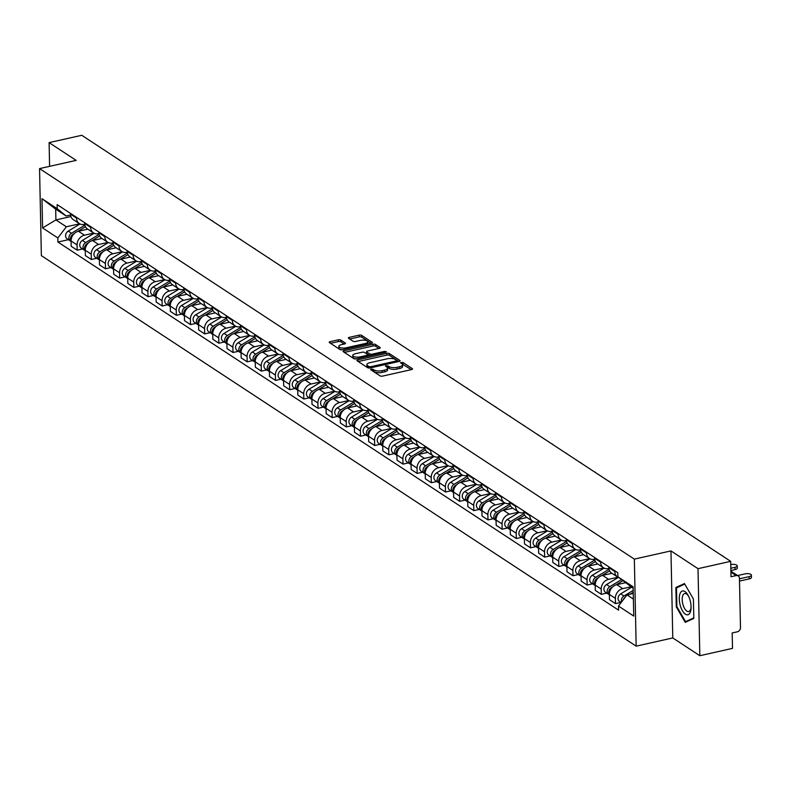 <?xml version="1.0" encoding="UTF-8"?>
<svg xmlns="http://www.w3.org/2000/svg" width="791" height="791" viewBox="0 0 791 791"><rect width="100%" height="100%" fill="white"/><g stroke="black" fill="none" stroke-linecap="round" stroke-linejoin="round"><path stroke-width="1.19" d="M371.127 368.992L370.623 369.654L380.095 375.873A1.839 0.682 -1.2 0 0 382.597 376.101L411.607 369.585A1.839 0.682 -1.2 0 0 412.556 368.962A1.839 0.682 -1.2 0 0 412.329 368.636L402.856 362.426L400.434 362.703L401.818 363.731A5.893 2.195 -1.2 0 1 402.56 364.77A5.893 2.195 -1.2 0 1 399.514 366.767L397.102 367.311A5.893 2.195 -1.2 0 1 389.093 366.589L386.117 365.63L385.454 366.065L386.839 367.093A5.893 2.195 -1.2 0 1 387.57 368.131A5.893 2.195 -1.2 0 1 384.535 370.129L382.112 370.672A5.893 2.195 -1.2 0 1 374.103 369.951L371.127 368.992M340.783 340.051A1.839 0.682 -1.2 0 0 338.281 339.833L330.144 341.653A1.839 0.682 -1.2 0 0 329.194 342.285A1.839 0.682 -1.2 0 0 329.422 342.602L339.942 349.513A1.839 0.682 -1.2 0 0 342.444 349.731L371.454 343.225A1.839 0.682 -1.2 0 0 372.403 342.602A1.839 0.682 -1.2 0 0 372.166 342.276L361.655 335.374A1.839 0.682 -1.2 0 0 359.144 335.147L349.315 337.352A1.839 0.682 -1.2 0 0 348.366 337.975A1.839 0.682 -1.2 0 0 348.594 338.301L353.102 341.257A1.839 0.682 -1.2 0 0 355.604 341.475L360.478 340.387A4.924 1.839 -1.2 0 1 367.785 341.85A4.924 1.839 -1.2 0 1 365.244 343.512L346.151 347.803A4.924 1.839 -1.2 0 1 338.835 346.339A4.924 1.839 -1.2 0 1 341.386 344.668L344.56 343.956A1.839 0.682 -1.2 0 0 345.519 343.334A1.839 0.682 -1.2 0 0 345.281 343.007L340.783 340.051L340.822 341.791A1.839 0.682 -1.2 0 0 338.321 341.574L330.519 343.324M670.956 550.912L672.775 637.942L699.837 655.709L698.008 568.67L670.956 550.912L634.342 559.118L39.55 168.602L76.163 160.385L49.101 142.627L81.77 135.291L730.686 561.343L731.003 576.748L736.095 575.601L730.914 572.2M698.008 568.67L730.686 561.343M357.858 359.856A1.839 0.682 -1.2 0 0 356.909 360.478A1.839 0.682 -1.2 0 0 357.146 360.805L367.657 367.706A1.839 0.682 -1.2 0 0 370.158 367.934L399.168 361.428A1.839 0.682 -1.2 0 0 400.117 360.805A1.839 0.682 -1.2 0 0 399.89 360.478L389.37 353.567A1.839 0.682 -1.2 0 0 386.868 353.35L357.858 359.856L357.888 361.299M353.804 358.61L343.284 351.708A1.839 0.682 -1.2 0 1 343.057 351.382A1.839 0.682 -1.2 0 1 344.006 350.759L373.006 344.243A1.839 0.682 -1.2 0 1 375.507 344.471L380.016 347.427A1.839 0.682 -1.2 0 1 380.244 347.753A1.839 0.682 -1.2 0 1 379.294 348.376L367.528 351.016A1.839 0.682 -1.2 0 0 366.579 351.639A1.839 0.682 -1.2 0 0 366.806 351.955L369.793 353.923A1.839 0.682 -1.2 0 0 372.294 354.141L384.545 351.392L386.463 351.777L385.79 352.213L356.306 358.837A1.839 0.682 -1.2 0 1 353.804 358.61M699.837 655.709L732.506 648.373L732.179 632.968L737.271 631.831A3.757 3.065 123.3 0 0 740.485 627.609L739.447 578.35A3.757 3.065 123.3 0 0 738.23 575.947A3.757 3.065 123.3 0 0 736.095 575.601M672.775 637.942L636.162 646.158L41.369 255.641L39.55 168.602M49.101 142.627L49.596 166.347M618.938 577.677A8.632 7.04 -56.7 0 1 617.633 577.044A8.632 7.04 -56.7 0 1 614.815 571.517L614.795 570.756M625.197 582.799L616.772 584.687A8.632 7.04 123.3 0 0 609.386 594.397L615.378 598.332A8.632 7.04 -56.7 0 1 622.764 588.623L630.902 586.793M615.378 598.332L615.487 603.632L620.915 602.416M608.803 566.821L608.823 567.582A8.632 7.04 123.3 0 0 611.641 573.109L617.633 577.044M609.386 594.397L609.495 599.697L615.487 603.632M608.882 568.413L608.368 568.531A8.632 7.04 -56.7 0 1 603.464 567.74A8.632 7.04 -56.7 0 1 600.646 562.223L600.636 561.452M606.746 593.121L601.318 594.338L601.209 589.028A8.632 7.04 -56.7 0 1 608.595 579.328L617.939 577.232M594.644 557.526L594.654 558.288A8.632 7.04 123.3 0 0 597.472 563.805L603.464 567.74M611.927 573.297L602.604 575.393A8.632 7.04 123.3 0 0 595.218 585.093L595.326 590.402L601.318 594.338M594.713 559.118L594.199 559.227A8.632 7.04 -56.7 0 1 589.295 558.436A8.632 7.04 -56.7 0 1 586.487 552.919L586.467 552.158M592.588 583.817L587.159 585.033L587.041 579.724A8.632 7.04 -56.7 0 1 594.427 570.024L603.77 567.928M580.475 548.222L580.495 548.984A8.632 7.04 123.3 0 0 583.303 554.501L589.295 558.436M597.759 563.993L588.435 566.089A8.632 7.04 123.3 0 0 581.049 575.789L581.167 581.098L587.159 585.033M580.554 549.814L580.04 549.933A8.632 7.04 -56.7 0 1 575.136 549.142A8.632 7.04 -56.7 0 1 572.318 543.615L572.298 542.853M578.419 574.513L572.991 575.729L572.882 570.42A8.632 7.04 -56.7 0 1 580.268 560.72L589.602 558.624M566.307 538.918L566.326 539.68A8.632 7.04 123.3 0 0 569.134 545.207L575.136 549.142M583.6 554.699L574.266 556.785A8.632 7.04 123.3 0 0 566.89 566.494L566.999 571.794L572.991 575.729M566.386 540.51L565.872 540.629A8.632 7.04 -56.7 0 1 560.967 539.838A8.632 7.04 -56.7 0 1 558.149 534.321L558.139 533.549M564.25 565.219L558.822 566.435L558.713 561.126A8.632 7.04 -56.7 0 1 566.099 551.426L575.433 549.33M552.138 529.614L552.158 530.385A8.632 7.04 123.3 0 0 554.975 535.903L560.967 539.838M569.431 545.394L560.107 547.491A8.632 7.04 123.3 0 0 552.721 557.19L552.83 562.5L558.822 566.435M552.217 531.216L551.703 531.325A8.632 7.04 -56.7 0 1 546.799 530.534A8.632 7.04 -56.7 0 1 543.99 525.016L543.971 524.255M550.081 555.915L544.663 557.131L544.544 551.821A8.632 7.04 -56.7 0 1 551.93 542.122L561.274 540.026M537.979 520.32L537.989 521.081A8.632 7.04 123.3 0 0 540.807 526.598L546.799 530.534M555.262 536.09L545.938 538.187A8.632 7.04 123.3 0 0 538.552 547.886L538.661 553.196L544.663 557.131M538.048 521.912L537.544 522.03A8.632 7.04 -56.7 0 1 532.63 521.239A8.632 7.04 -56.7 0 1 529.822 515.712L529.802 514.951M535.922 546.611L530.494 547.827L530.385 542.517A8.632 7.04 -56.7 0 1 537.761 532.818L547.105 530.721M523.81 511.016L523.83 511.777A8.632 7.04 123.3 0 0 526.638 517.304L532.63 521.239M541.093 526.796L531.77 528.882A8.632 7.04 123.3 0 0 524.384 538.592L524.502 543.892L530.494 547.827M523.889 512.608L523.375 512.726A8.632 7.04 -56.7 0 1 518.471 511.935A8.632 7.04 -56.7 0 1 515.653 506.418L515.633 505.647M521.753 537.316L516.325 538.533L516.216 533.223A8.632 7.04 -56.7 0 1 523.602 523.523L532.936 521.427M509.641 501.712L509.661 502.483A8.632 7.04 123.3 0 0 512.479 508L518.471 511.935M526.935 517.492L517.611 519.588A8.632 7.04 123.3 0 0 510.225 529.288L510.333 534.597L516.325 538.533M509.72 503.313L509.206 503.422A8.632 7.04 -56.7 0 1 504.302 502.631A8.632 7.04 -56.7 0 1 501.484 497.114L501.474 496.353M507.585 528.012L502.156 529.228L502.048 523.919A8.632 7.04 -56.7 0 1 509.434 514.219L518.777 512.123M495.482 492.417L495.492 493.179A8.632 7.04 123.3 0 0 498.31 498.696L504.302 502.631M512.766 508.188L503.442 510.284A8.632 7.04 123.3 0 0 496.056 519.984L496.165 525.293L502.156 529.228M495.552 494.009L495.037 494.128A8.632 7.04 -56.7 0 1 490.133 493.337A8.632 7.04 -56.7 0 1 487.325 487.81L487.305 487.048M493.426 518.708L487.998 519.924L487.879 514.615A8.632 7.04 -56.7 0 1 495.265 504.915L504.609 502.819M481.314 483.113L481.324 483.874A8.632 7.04 123.3 0 0 484.141 489.402L490.133 493.337M498.597 498.894L489.273 500.98A8.632 7.04 123.3 0 0 481.887 510.689L482.006 515.989L487.998 519.924M481.393 484.705L480.879 484.824A8.632 7.04 -56.7 0 1 475.974 484.033A8.632 7.04 -56.7 0 1 473.156 478.515L473.137 477.744M479.257 509.414L473.829 510.63L473.72 505.32A8.632 7.04 -56.7 0 1 481.106 495.621L490.44 493.525M467.145 473.809L467.165 474.58A8.632 7.04 123.3 0 0 469.973 480.097L475.974 484.033M484.428 489.589L475.104 491.686A8.632 7.04 123.3 0 0 467.728 501.385L467.837 506.695L473.829 510.63M467.224 475.411L466.71 475.52A8.632 7.04 -56.7 0 1 461.806 474.729A8.632 7.04 -56.7 0 1 458.988 469.211L458.978 468.45M465.088 500.11L459.66 501.326L459.551 496.016A8.632 7.04 -56.7 0 1 466.937 486.317L476.271 484.221M452.976 464.515L452.996 465.276A8.632 7.04 123.3 0 0 455.814 470.793L461.806 474.729M470.269 480.285L460.945 482.381A8.632 7.04 123.3 0 0 453.559 492.081L453.668 497.391L459.66 501.326M453.055 466.107L452.541 466.225A8.632 7.04 -56.7 0 1 447.637 465.434A8.632 7.04 -56.7 0 1 444.819 459.907L444.809 459.146M450.919 490.806L445.501 492.022L445.382 486.712A8.632 7.04 -56.7 0 1 452.768 477.013L462.112 474.916M438.817 455.211L438.827 455.972A8.632 7.04 123.3 0 0 441.645 461.499L447.637 465.434M456.1 470.991L446.777 473.077A8.632 7.04 123.3 0 0 439.391 482.777L439.499 488.087L445.501 492.022M438.886 456.803L438.382 456.921A8.632 7.04 -56.7 0 1 433.468 456.13A8.632 7.04 -56.7 0 1 430.66 450.613L430.64 449.842M436.761 481.511L431.332 482.728L431.224 477.418A8.632 7.04 -56.7 0 1 438.6 467.718L447.943 465.622M424.648 445.906L424.668 446.678A8.632 7.04 123.3 0 0 427.476 452.195L433.468 456.13M441.932 461.687L432.608 463.783A8.632 7.04 123.3 0 0 425.222 473.483L425.34 478.792L431.332 482.728M424.727 447.508L424.213 447.617A8.632 7.04 -56.7 0 1 419.309 446.826A8.632 7.04 -56.7 0 1 416.491 441.309L416.471 440.547M422.592 472.207L417.164 473.423L417.055 468.114A8.632 7.04 -56.7 0 1 424.441 458.414L433.775 456.318M410.48 436.612L410.499 437.374A8.632 7.04 123.3 0 0 413.317 442.891L419.309 446.826M427.773 452.383L418.449 454.479A8.632 7.04 123.3 0 0 411.063 464.179L411.172 469.488L417.164 473.423M410.559 438.204L410.045 438.323A8.632 7.04 -56.7 0 1 405.14 437.532A8.632 7.04 -56.7 0 1 402.322 432.005L402.312 431.243M408.423 462.903L402.995 464.119L402.886 458.81A8.632 7.04 -56.7 0 1 410.272 449.11L419.616 447.014M396.321 427.308L396.331 428.069A8.632 7.04 123.3 0 0 399.148 433.597L405.14 437.532M413.604 443.089L404.28 445.175A8.632 7.04 123.3 0 0 396.894 454.874L397.003 460.184L402.995 464.119M396.39 428.9L395.876 429.019A8.632 7.04 -56.7 0 1 390.972 428.228A8.632 7.04 -56.7 0 1 388.163 422.71L388.144 421.939M394.264 453.609L388.836 454.825L388.717 449.515A8.632 7.04 -56.7 0 1 396.103 439.816L405.447 437.72M382.152 418.004L382.162 418.775A8.632 7.04 123.3 0 0 384.98 424.292L390.972 428.228M399.435 433.784L390.111 435.881A8.632 7.04 123.3 0 0 382.725 445.58L382.844 450.89L388.836 454.825M382.221 419.606L381.717 419.714A8.632 7.04 -56.7 0 1 376.813 418.923A8.632 7.04 -56.7 0 1 373.995 413.406L373.975 412.645M380.095 444.305L374.667 445.521L374.558 440.211A8.632 7.04 -56.7 0 1 381.944 430.512L391.278 428.415M367.983 408.71L368.003 409.471A8.632 7.04 123.3 0 0 370.811 414.988L376.813 418.923M385.266 424.48L375.943 426.576A8.632 7.04 123.3 0 0 368.566 436.276L368.675 441.586L374.667 445.521M368.062 410.302L367.548 410.42A8.632 7.04 -56.7 0 1 362.644 409.629A8.632 7.04 -56.7 0 1 359.826 404.102L359.816 403.341M365.926 435.001L360.498 436.217L360.389 430.907A8.632 7.04 -56.7 0 1 367.775 421.207L377.109 419.111M353.814 399.406L353.834 400.167A8.632 7.04 123.3 0 0 356.652 405.694L362.644 409.629M371.108 415.186L361.784 417.272A8.632 7.04 123.3 0 0 354.398 426.972L354.506 432.281L360.498 436.217M353.893 400.997L353.379 401.116A8.632 7.04 -56.7 0 1 348.475 400.325A8.632 7.04 -56.7 0 1 345.657 394.808L345.647 394.037M351.758 425.706L346.339 426.922L346.221 421.613A8.632 7.04 -56.7 0 1 353.607 411.913L362.95 409.817M339.655 390.101L339.665 390.873A8.632 7.04 123.3 0 0 342.483 396.39L348.475 400.325M356.939 405.882L347.615 407.978A8.632 7.04 123.3 0 0 340.229 417.678L340.338 422.987L346.339 426.922M339.725 391.703L339.22 391.812A8.632 7.04 -56.7 0 1 334.306 391.021A8.632 7.04 -56.7 0 1 331.498 385.504L331.478 384.742M337.599 416.402L332.171 417.618L332.062 412.309A8.632 7.04 -56.7 0 1 339.438 402.609L348.782 400.513M325.487 380.807L325.506 381.569A8.632 7.04 123.3 0 0 328.314 387.086L334.306 391.021M342.77 396.578L333.446 398.674A8.632 7.04 123.3 0 0 326.06 408.374L326.179 413.683L332.171 417.618M325.566 382.399L325.052 382.518A8.632 7.04 -56.7 0 1 320.147 381.727A8.632 7.04 -56.7 0 1 317.329 376.2L317.31 375.438M323.43 407.098L318.002 408.314L317.893 403.005A8.632 7.04 -56.7 0 1 325.279 393.305L334.613 391.209M311.318 371.503L311.338 372.264A8.632 7.04 123.3 0 0 314.156 377.791L320.147 381.727M328.611 387.283L319.287 389.37A8.632 7.04 123.3 0 0 311.901 399.069L312.01 404.379L318.002 408.314M311.397 373.095L310.883 373.214A8.632 7.04 -56.7 0 1 305.979 372.423A8.632 7.04 -56.7 0 1 303.161 366.905L303.151 366.134M309.261 397.804L303.833 399.02L303.724 393.71A8.632 7.04 -56.7 0 1 311.11 384.011L320.454 381.915M297.159 362.199L297.169 362.97A8.632 7.04 123.3 0 0 299.987 368.487L305.979 372.423M314.442 377.979L305.118 380.075A8.632 7.04 123.3 0 0 297.732 389.775L297.841 395.085L303.833 399.02M297.228 363.801L296.714 363.909A8.632 7.04 -56.7 0 1 291.81 363.118A8.632 7.04 -56.7 0 1 289.002 357.601L288.982 356.84M295.102 388.5L289.674 389.716L289.555 384.406A8.632 7.04 -56.7 0 1 296.941 374.707L306.285 372.61M282.99 352.905L283 353.666A8.632 7.04 123.3 0 0 285.818 359.183L291.81 363.118M300.273 368.675L290.95 370.771A8.632 7.04 123.3 0 0 283.564 380.471L283.672 385.781L289.674 389.716M283.059 354.497L282.555 354.615A8.632 7.04 -56.7 0 1 277.651 353.824A8.632 7.04 -56.7 0 1 274.833 348.297L274.813 347.536M280.934 379.196L275.505 380.412L275.397 375.102A8.632 7.04 -56.7 0 1 282.783 365.402L292.116 363.306M268.821 343.601L268.841 344.362A8.632 7.04 123.3 0 0 271.649 349.889L277.651 353.824M286.105 359.381L276.781 361.467A8.632 7.04 123.3 0 0 269.405 371.167L269.513 376.476L275.505 380.412M268.9 345.192L268.386 345.311A8.632 7.04 -56.7 0 1 263.482 344.52A8.632 7.04 -56.7 0 1 260.664 339.003L260.654 338.232M266.765 369.901L261.337 371.117L261.228 365.808A8.632 7.04 -56.7 0 1 268.614 356.108L277.948 354.012M254.653 334.296L254.672 335.068A8.632 7.04 123.3 0 0 257.49 340.585L263.482 344.52M271.946 350.077L262.622 352.173A8.632 7.04 123.3 0 0 255.236 361.873L255.345 367.182L261.337 371.117M254.732 335.898L254.218 336.007A8.632 7.04 -56.7 0 1 249.313 335.216A8.632 7.04 -56.7 0 1 246.495 329.699L246.485 328.937M252.596 360.597L247.168 361.813L247.059 356.504A8.632 7.04 -56.7 0 1 254.445 346.804L263.789 344.708M240.494 325.002L240.504 325.763A8.632 7.04 123.3 0 0 243.321 331.281L249.313 335.216M257.777 340.773L248.453 342.869A8.632 7.04 123.3 0 0 241.067 352.568L241.176 357.878L247.168 361.813M240.563 326.594L240.059 326.713A8.632 7.04 -56.7 0 1 235.145 325.922A8.632 7.04 -56.7 0 1 232.336 320.395L232.317 319.633M238.437 351.293L233.009 352.509L232.9 347.2A8.632 7.04 -56.7 0 1 240.276 337.5L249.62 335.404M226.325 315.698L226.345 316.459A8.632 7.04 123.3 0 0 229.153 321.986L235.145 325.922M243.608 331.478L234.284 333.565A8.632 7.04 123.3 0 0 226.898 343.264L227.017 348.574L233.009 352.509M226.404 317.29L225.89 317.409A8.632 7.04 -56.7 0 1 220.986 316.618A8.632 7.04 -56.7 0 1 218.168 311.1L218.148 310.329M224.268 341.999L218.84 343.215L218.731 337.905A8.632 7.04 -56.7 0 1 226.117 328.206L235.451 326.11M212.156 306.394L212.176 307.165A8.632 7.04 123.3 0 0 214.994 312.682L220.986 316.618M229.449 322.174L220.125 324.27A8.632 7.04 123.3 0 0 212.739 333.97L212.848 339.28L218.84 343.215M212.235 307.996L211.721 308.104A8.632 7.04 -56.7 0 1 206.817 307.313A8.632 7.04 -56.7 0 1 203.999 301.796L203.989 301.035M210.099 332.695L204.671 333.911L204.562 328.601A8.632 7.04 -56.7 0 1 211.948 318.902L221.292 316.805M197.997 297.1L198.007 297.861A8.632 7.04 123.3 0 0 200.825 303.378L206.817 307.313M215.281 312.87L205.957 314.966A8.632 7.04 123.3 0 0 198.571 324.666L198.679 329.976L204.671 333.911M198.066 298.691L197.552 298.81A8.632 7.04 -56.7 0 1 192.648 298.019A8.632 7.04 -56.7 0 1 189.84 292.492L189.82 291.731M195.941 323.39L190.512 324.607L190.394 319.297A8.632 7.04 -56.7 0 1 197.78 309.597L207.123 307.501M183.828 287.795L183.838 288.557A8.632 7.04 123.3 0 0 186.656 294.084L192.648 298.019M201.112 303.576L191.788 305.662A8.632 7.04 123.3 0 0 184.402 315.362L184.511 320.671L190.512 324.607M183.898 289.387L183.393 289.506A8.632 7.04 -56.7 0 1 178.489 288.715A8.632 7.04 -56.7 0 1 175.671 283.198L175.651 282.427M181.772 314.096L176.344 315.312L176.235 310.003A8.632 7.04 -56.7 0 1 183.611 300.303L192.955 298.207M169.66 278.491L169.679 279.263A8.632 7.04 123.3 0 0 172.487 284.78L178.489 288.715M186.943 294.272L177.619 296.368A8.632 7.04 123.3 0 0 170.243 306.068L170.352 311.377L176.344 315.312M169.739 280.093L169.225 280.202A8.632 7.04 -56.7 0 1 164.32 279.411A8.632 7.04 -56.7 0 1 161.502 273.894L161.493 273.132M167.603 304.792L162.175 306.008L162.066 300.699A8.632 7.04 -56.7 0 1 169.452 290.999L178.786 288.903M155.491 269.197L155.511 269.958A8.632 7.04 123.3 0 0 158.329 275.476L164.32 279.411M172.784 284.968L163.46 287.064A8.632 7.04 123.3 0 0 156.074 296.763L156.183 302.073L162.175 306.008M155.57 270.789L155.056 270.908A8.632 7.04 -56.7 0 1 150.152 270.117A8.632 7.04 -56.7 0 1 147.334 264.59L147.324 263.828M153.434 295.488L148.006 296.704L147.897 291.395A8.632 7.04 -56.7 0 1 155.283 281.695L164.627 279.599M141.332 259.893L141.342 260.654A8.632 7.04 123.3 0 0 144.16 266.181L150.152 270.117M158.615 275.673L149.291 277.76A8.632 7.04 123.3 0 0 141.905 287.459L142.014 292.769L148.006 296.704M141.401 261.485L140.887 261.603A8.632 7.04 -56.7 0 1 135.983 260.812A8.632 7.04 -56.7 0 1 133.175 255.295L133.155 254.524M139.275 286.194L133.847 287.41L133.738 282.1A8.632 7.04 -56.7 0 1 141.114 272.401L150.458 270.304M127.163 250.589L127.183 251.36A8.632 7.04 123.3 0 0 129.991 256.877L135.983 260.812M144.446 266.369L135.123 268.465A8.632 7.04 123.3 0 0 127.737 278.165L127.855 283.475L133.847 287.41M127.242 252.191L126.728 252.299A8.632 7.04 -56.7 0 1 121.824 251.508A8.632 7.04 -56.7 0 1 119.006 245.991L118.986 245.23M125.107 276.89L119.678 278.106L119.57 272.796A8.632 7.04 -56.7 0 1 126.956 263.096L136.289 261M112.994 241.295L113.014 242.056A8.632 7.04 123.3 0 0 115.832 247.573L121.824 251.508M130.288 257.065L120.954 259.161A8.632 7.04 123.3 0 0 113.578 268.861L113.686 274.17L119.678 278.106M113.073 242.886L112.559 243.005A8.632 7.04 -56.7 0 1 107.655 242.214A8.632 7.04 -56.7 0 1 104.837 236.687L104.827 235.926M110.938 267.585L105.51 268.802L105.401 263.492A8.632 7.04 -56.7 0 1 112.787 253.792L122.13 251.696M98.835 231.99L98.845 232.752A8.632 7.04 123.3 0 0 101.663 238.279L107.655 242.214M116.119 247.771L106.795 249.857A8.632 7.04 123.3 0 0 99.409 259.557L99.518 264.866L105.51 268.802M98.905 233.582L98.391 233.701A8.632 7.04 -56.7 0 1 93.486 232.91A8.632 7.04 -56.7 0 1 90.678 227.393L90.658 226.621M96.779 258.291L91.351 259.507L91.232 254.198A8.632 7.04 -56.7 0 1 98.618 244.488L107.962 242.402M84.667 222.686L84.677 223.458A8.632 7.04 123.3 0 0 87.494 228.975L93.486 232.91M101.95 238.467L92.626 240.563A8.632 7.04 123.3 0 0 85.24 250.263L85.349 255.572L91.351 259.507M84.736 224.288L84.232 224.397A8.632 7.04 -56.7 0 1 79.327 223.606A8.632 7.04 -56.7 0 1 76.509 218.089L76.49 217.327M82.61 248.987L77.182 250.203L77.073 244.894A8.632 7.04 -56.7 0 1 84.449 235.194L93.793 233.098M70.498 213.392L70.518 214.153A8.632 7.04 123.3 0 0 73.326 219.671L79.327 223.606M87.781 229.163L78.457 231.259A8.632 7.04 123.3 0 0 71.071 240.958L71.19 246.268L77.182 250.203M633.156 588.277L617.87 576.807L617.791 572.724L57.14 204.622L57.229 208.705L66.118 215.983L55.677 209.131L55.904 219.918L66.345 226.78L79.624 223.794M633.265 593.468L626.996 594.872L633.383 599.074M617.87 576.807L633.126 586.823L633.739 616.07L618.483 606.054L626.996 594.872M66.345 226.78L57.842 237.953L57.921 242.046L618.572 610.148L618.483 606.054M57.842 237.953L42.585 227.937L41.972 198.689L57.229 208.705M634.342 559.118L636.162 646.158M676.285 606.895L685.253 622.349L693.816 618.404L693.41 599.005L684.442 583.55L675.88 587.495L676.285 606.895L676.918 606.756M70.933 216.546L55.904 219.918L42.585 227.937M70.577 214.984L66.118 215.983M68.441 239.683L57.921 242.046M55.677 209.131L41.972 198.689M678.787 586.843L675.88 587.495M372.185 370.682L374.143 371.691A5.893 2.195 -1.2 0 0 382.152 372.413L382.112 370.672M387.57 368.131L387.61 369.872A5.893 2.195 -1.2 0 1 384.564 371.869L382.152 372.413M402.56 364.77L402.599 366.51A5.893 2.195 -1.2 0 1 399.554 368.507L397.141 369.051A5.893 2.195 -1.2 0 1 389.132 368.329L387.115 367.311M411.271 369.664L402.105 363.949M398.832 361.497L389.409 355.307A1.839 0.682 -1.2 0 0 386.908 355.09L358.234 361.527M368.932 366.559L370.692 366.717L396.153 361.003L396.815 360.567L395.362 359.49A5.893 2.195 -1.2 0 0 387.353 358.778L369.951 362.683A5.893 2.195 -1.2 0 0 366.905 364.681A5.893 2.195 -1.2 0 0 367.647 365.709L368.932 366.559L368.962 368.033M366.905 364.681L366.945 366.421A5.893 2.195 -1.2 0 0 367.677 367.449L367.647 365.709M368.487 367.983L367.677 367.449M344.372 352.42L373.045 345.983L373.006 344.243M378.958 348.445L375.547 346.211A1.839 0.682 -1.2 0 0 373.045 345.983M366.836 353.043A1.839 0.682 -1.2 0 0 366.619 353.379A1.839 0.682 -1.2 0 0 366.846 353.706L369.832 355.663A1.839 0.682 -1.2 0 0 370.01 355.752M355.317 353.755A4.924 1.839 -1.2 0 0 352.776 355.426A4.924 1.839 -1.2 0 0 360.093 356.879L366.816 355.377A1.839 0.682 -1.2 0 0 367.766 354.754A1.839 0.682 -1.2 0 0 367.538 354.427L364.552 352.47A1.839 0.682 -1.2 0 0 362.051 352.242L355.317 353.755M352.776 355.426L352.816 357.166A4.924 1.839 -1.2 0 0 356.276 358.837M344.223 344.036L340.822 341.791M338.835 346.339L338.874 348.08A4.924 1.839 -1.2 0 0 342.325 349.76M367.667 344.075A4.924 1.839 -1.2 0 0 367.825 343.591L367.785 341.85M371.108 343.304L361.685 337.114A1.839 0.682 -1.2 0 0 359.183 336.887L349.691 339.023M633.205 590.402L623.98 595.979A4.687 3.826 123.3 0 0 621.568 602.01M631.594 587.248L620.717 593.833A4.687 3.826 123.3 0 0 618.117 597.759A4.687 3.826 123.3 0 0 619.6 601.555L621.143 602.564M739.456 578.804L749.176 576.629A4.321 1.612 -1.2 0 0 751.401 575.166A4.321 1.612 -1.2 0 0 745.003 573.88L737.607 575.541M633.245 592.33L630.229 594.15M625.236 597.185A4.687 3.826 123.3 0 0 623.189 599.865M751.401 575.166L751.45 577.43A4.321 1.612 178.8 0 1 749.225 578.893L739.506 581.069M621.39 579.684L609.812 586.685A4.687 3.826 123.3 0 0 607.221 590.6A4.687 3.826 123.3 0 0 608.694 594.397A4.687 3.826 123.3 0 0 609.386 594.733M618.305 577.42L606.549 584.539A4.687 3.826 123.3 0 0 603.948 588.455A4.687 3.826 123.3 0 0 605.431 592.251L608.694 594.397M730.825 568.264L735.007 567.325A4.321 1.612 -1.2 0 0 737.232 565.862A4.321 1.612 -1.2 0 0 730.835 564.586L730.755 564.606M622.754 580.802L615.942 584.925M612.718 586.873L611.364 587.693A4.687 3.826 123.3 0 0 609.386 594.585M737.232 565.862L737.281 568.126A4.321 1.612 178.8 0 1 735.057 569.589L730.874 570.529M609.04 569.283L595.653 577.381A4.687 3.826 123.3 0 0 593.052 581.306A4.687 3.826 123.3 0 0 594.535 585.093A4.687 3.826 123.3 0 0 595.227 585.439M604.136 568.126L592.38 575.235A4.687 3.826 123.3 0 0 589.779 579.16A4.687 3.826 123.3 0 0 591.263 582.947L594.535 585.093M723.004 556.3A4.321 1.612 -1.2 0 0 721.639 555.401M609.634 570.875L601.773 575.621M598.55 577.578L597.195 578.389A4.687 3.826 123.3 0 0 595.218 585.281M690.167 600.577A12.201 5.399 -102.6 0 0 688.299 595.692A12.201 5.399 -102.6 0 0 680.982 591.955A12.201 5.399 -102.6 0 0 680.181 605.174A12.201 5.399 -102.6 0 0 686.608 614.745A12.201 5.399 -102.6 0 0 691.067 608.032A12.201 5.399 -102.6 0 0 690.167 600.577M688.684 596.473A9.235 4.084 -102.6 0 0 684.65 593.527A9.235 4.084 -102.6 0 0 682.89 604.284A9.235 4.084 -102.6 0 0 688.694 611.552A9.235 4.084 -102.6 0 0 691.087 607.172M687.814 621.162L685.57 621.667L676.878 606.697L676.493 587.901L684.759 584.094M693.806 617.88L685.57 621.667M594.872 559.979L581.484 568.076A4.687 3.826 123.3 0 0 578.883 572.002A4.687 3.826 123.3 0 0 580.367 575.799A4.687 3.826 123.3 0 0 581.059 576.135M589.977 558.822L578.211 565.931A4.687 3.826 123.3 0 0 575.621 569.856A4.687 3.826 123.3 0 0 577.094 573.653L580.367 575.799M708.845 547.006A4.321 1.612 -1.2 0 0 707.47 546.106M595.465 561.57L587.604 566.326M584.381 568.274L583.026 569.095A4.687 3.826 123.3 0 0 581.059 575.977M580.703 550.684L567.315 558.782A4.687 3.826 123.3 0 0 564.725 562.698A4.687 3.826 123.3 0 0 566.198 566.494A4.687 3.826 123.3 0 0 566.89 566.831M575.808 549.518L564.052 556.637A4.687 3.826 123.3 0 0 561.452 560.552A4.687 3.826 123.3 0 0 562.935 564.349L566.198 566.494M694.676 537.702A4.321 1.612 -1.2 0 0 693.302 536.802M581.296 552.266L573.435 557.022M570.212 558.97L568.858 559.791A4.687 3.826 123.3 0 0 566.89 566.682M566.544 541.38L553.156 549.478A4.687 3.826 123.3 0 0 550.556 553.403A4.687 3.826 123.3 0 0 552.039 557.19A4.687 3.826 123.3 0 0 552.731 557.536M561.64 540.223L549.883 547.332A4.687 3.826 123.3 0 0 547.283 551.258A4.687 3.826 123.3 0 0 548.766 555.045L552.039 557.19M680.507 528.398A4.321 1.612 -1.2 0 0 679.143 527.498M567.137 542.972L559.277 547.718M556.053 549.676L554.699 550.487A4.687 3.826 123.3 0 0 552.721 557.378M552.375 532.076L538.987 540.174A4.687 3.826 123.3 0 0 536.387 544.099A4.687 3.826 123.3 0 0 537.87 547.896A4.687 3.826 123.3 0 0 538.562 548.232M547.471 530.919L535.715 538.028A4.687 3.826 123.3 0 0 533.124 541.954A4.687 3.826 123.3 0 0 534.597 545.75L537.87 547.896M666.348 519.104A4.321 1.612 -1.2 0 0 664.974 518.204M552.968 533.668L545.108 538.424M541.884 540.372L540.53 541.192A4.687 3.826 123.3 0 0 538.562 548.074M538.206 522.782L524.819 530.88A4.687 3.826 123.3 0 0 522.218 534.795A4.687 3.826 123.3 0 0 523.701 538.592A4.687 3.826 123.3 0 0 524.393 538.928M533.312 521.615L521.556 528.734A4.687 3.826 123.3 0 0 518.955 532.65A4.687 3.826 123.3 0 0 520.429 536.446L523.701 538.592M652.18 509.8A4.321 1.612 -1.2 0 0 650.805 508.9M538.8 524.364L530.939 529.12M527.716 531.068L526.361 531.888A4.687 3.826 123.3 0 0 524.393 538.78M524.047 513.478L510.65 521.576A4.687 3.826 123.3 0 0 508.059 525.501A4.687 3.826 123.3 0 0 509.533 529.288A4.687 3.826 123.3 0 0 510.225 529.634M519.143 512.321L507.387 519.43A4.687 3.826 123.3 0 0 504.787 523.355A4.687 3.826 123.3 0 0 506.27 527.142L509.533 529.288M638.011 500.495A4.321 1.612 -1.2 0 0 636.636 499.596M524.631 515.07L516.78 519.816M513.557 521.773L512.202 522.584A4.687 3.826 123.3 0 0 510.225 529.476M509.879 504.174L496.491 512.271A4.687 3.826 123.3 0 0 493.891 516.197A4.687 3.826 123.3 0 0 495.374 519.994A4.687 3.826 123.3 0 0 496.066 520.33M504.974 503.017L493.218 510.126A4.687 3.826 123.3 0 0 490.618 514.051A4.687 3.826 123.3 0 0 492.101 517.848L495.374 519.994M623.842 491.201A4.321 1.612 -1.2 0 0 622.477 490.301M510.472 505.765L502.611 510.521M499.388 512.469L498.033 513.29A4.687 3.826 123.3 0 0 496.056 520.171M495.71 494.879L482.322 502.977A4.687 3.826 123.3 0 0 479.722 506.893A4.687 3.826 123.3 0 0 481.205 510.689A4.687 3.826 123.3 0 0 481.897 511.026M490.815 493.713L479.049 500.832A4.687 3.826 123.3 0 0 476.459 504.747A4.687 3.826 123.3 0 0 477.932 508.544L481.205 510.689M609.683 481.897A4.321 1.612 -1.2 0 0 608.309 480.997M496.303 496.461L488.442 501.217M485.219 503.165L483.865 503.986A4.687 3.826 123.3 0 0 481.897 510.877M481.541 485.575L468.153 493.673A4.687 3.826 123.3 0 0 465.563 497.598A4.687 3.826 123.3 0 0 467.036 501.385A4.687 3.826 123.3 0 0 467.728 501.731M476.647 484.418L464.89 491.527A4.687 3.826 123.3 0 0 462.29 495.453A4.687 3.826 123.3 0 0 463.773 499.24L467.036 501.385M595.514 472.593A4.321 1.612 -1.2 0 0 594.14 471.693M482.134 487.167L474.274 491.913M471.05 493.871L469.696 494.682A4.687 3.826 123.3 0 0 467.728 501.573M467.382 476.271L453.994 484.369A4.687 3.826 123.3 0 0 451.394 488.294A4.687 3.826 123.3 0 0 452.877 492.091A4.687 3.826 123.3 0 0 453.569 492.427M462.478 475.114L450.722 482.223A4.687 3.826 123.3 0 0 448.121 486.149A4.687 3.826 123.3 0 0 449.604 489.945L452.877 492.091M581.345 463.299A4.321 1.612 -1.2 0 0 579.981 462.399M467.975 477.863L460.115 482.619M456.891 484.567L455.537 485.387A4.687 3.826 123.3 0 0 453.559 492.269M453.213 466.977L439.826 475.075A4.687 3.826 123.3 0 0 437.225 478.99A4.687 3.826 123.3 0 0 438.708 482.787A4.687 3.826 123.3 0 0 439.4 483.123M448.309 465.81L436.553 472.929A4.687 3.826 123.3 0 0 433.962 476.844A4.687 3.826 123.3 0 0 435.436 480.641L438.708 482.787M567.187 453.994A4.321 1.612 -1.2 0 0 565.812 453.095M453.807 468.559L445.946 473.315M442.723 475.262L441.368 476.083A4.687 3.826 123.3 0 0 439.4 482.975M439.045 457.673L425.657 465.77A4.687 3.826 123.3 0 0 423.056 469.696A4.687 3.826 123.3 0 0 424.54 473.483A4.687 3.826 123.3 0 0 425.232 473.829M434.15 456.506L422.394 463.625A4.687 3.826 123.3 0 0 419.794 467.55A4.687 3.826 123.3 0 0 421.267 471.337L424.54 473.483M553.018 444.69A4.321 1.612 -1.2 0 0 551.643 443.791M439.638 459.264L431.777 464.01M428.554 465.968L427.199 466.779A4.687 3.826 123.3 0 0 425.232 473.671M424.876 448.368L411.488 456.466A4.687 3.826 123.3 0 0 408.898 460.392A4.687 3.826 123.3 0 0 410.371 464.188A4.687 3.826 123.3 0 0 411.063 464.525M419.981 447.212L408.225 454.321A4.687 3.826 123.3 0 0 405.625 458.246A4.687 3.826 123.3 0 0 407.108 462.043L410.371 464.188M538.849 435.396A4.321 1.612 -1.2 0 0 537.475 434.486M425.469 449.96L417.618 454.716M414.395 456.664L413.04 457.485A4.687 3.826 123.3 0 0 411.063 464.366M410.717 439.074L397.329 447.172A4.687 3.826 123.3 0 0 394.729 451.088A4.687 3.826 123.3 0 0 396.212 454.884A4.687 3.826 123.3 0 0 396.904 455.22M405.813 437.907L394.056 445.026A4.687 3.826 123.3 0 0 391.456 448.942A4.687 3.826 123.3 0 0 392.939 452.739L396.212 454.884M524.68 426.092A4.321 1.612 -1.2 0 0 523.316 425.192M411.31 440.656L403.45 445.412M400.226 447.36L398.872 448.181A4.687 3.826 123.3 0 0 396.894 455.072M396.548 429.77L383.16 437.868A4.687 3.826 123.3 0 0 380.56 441.793A4.687 3.826 123.3 0 0 382.043 445.58A4.687 3.826 123.3 0 0 382.735 445.926M391.654 428.603L379.888 435.722A4.687 3.826 123.3 0 0 377.297 439.648A4.687 3.826 123.3 0 0 378.77 443.435L382.043 445.58M510.521 416.788A4.321 1.612 -1.2 0 0 509.147 415.888M397.141 431.362L389.281 436.108M386.057 438.066L384.703 438.876A4.687 3.826 123.3 0 0 382.735 445.768M382.379 420.466L368.992 428.564A4.687 3.826 123.3 0 0 366.401 432.489A4.687 3.826 123.3 0 0 367.874 436.286A4.687 3.826 123.3 0 0 368.566 436.622M377.485 419.309L365.729 426.418A4.687 3.826 123.3 0 0 363.128 430.344A4.687 3.826 123.3 0 0 364.611 434.14L367.874 436.286M496.353 407.494A4.321 1.612 -1.2 0 0 494.978 406.584M382.973 422.058L375.112 426.814M371.889 428.762L370.534 429.582A4.687 3.826 123.3 0 0 368.566 436.464M368.22 411.172L354.833 419.27A4.687 3.826 123.3 0 0 352.232 423.185A4.687 3.826 123.3 0 0 353.715 426.982A4.687 3.826 123.3 0 0 354.408 427.318M363.316 410.005L351.56 417.124A4.687 3.826 123.3 0 0 348.96 421.039A4.687 3.826 123.3 0 0 350.443 424.836L353.715 426.982M482.184 398.189A4.321 1.612 -1.2 0 0 480.819 397.29M368.814 412.754L360.953 417.51M357.73 419.457L356.375 420.278A4.687 3.826 123.3 0 0 354.398 427.17M354.052 401.868L340.664 409.965A4.687 3.826 123.3 0 0 338.064 413.891A4.687 3.826 123.3 0 0 339.547 417.678A4.687 3.826 123.3 0 0 340.239 418.024M349.147 400.701L337.391 407.82A4.687 3.826 123.3 0 0 334.801 411.745A4.687 3.826 123.3 0 0 336.274 415.532L339.547 417.678M468.025 388.885A4.321 1.612 -1.2 0 0 466.65 387.986M354.645 403.459L346.784 408.205M343.561 410.163L342.206 410.974A4.687 3.826 123.3 0 0 340.239 417.866M339.883 392.563L326.495 400.661A4.687 3.826 123.3 0 0 323.895 404.587A4.687 3.826 123.3 0 0 325.378 408.383A4.687 3.826 123.3 0 0 326.07 408.72M334.989 391.407L323.232 398.516A4.687 3.826 123.3 0 0 320.632 402.441A4.687 3.826 123.3 0 0 322.105 406.238L325.378 408.383M453.856 379.591A4.321 1.612 -1.2 0 0 452.482 378.681M340.476 394.155L332.615 398.911M329.392 400.859L328.038 401.68A4.687 3.826 123.3 0 0 326.07 408.561M325.714 383.259L312.326 391.367A4.687 3.826 123.3 0 0 309.736 395.282A4.687 3.826 123.3 0 0 311.209 399.079A4.687 3.826 123.3 0 0 311.901 399.415M320.82 382.102L309.063 389.221A4.687 3.826 123.3 0 0 306.463 393.137A4.687 3.826 123.3 0 0 307.946 396.934L311.209 399.079M439.687 370.287A4.321 1.612 -1.2 0 0 438.313 369.387M326.307 384.851L318.457 389.607M315.223 391.555L313.879 392.376A4.687 3.826 123.3 0 0 311.901 399.267M311.555 373.965L298.167 382.063A4.687 3.826 123.3 0 0 295.567 385.988A4.687 3.826 123.3 0 0 297.05 389.775A4.687 3.826 123.3 0 0 297.742 390.121M306.651 372.798L294.895 379.917A4.687 3.826 123.3 0 0 292.294 383.843A4.687 3.826 123.3 0 0 293.777 387.63L297.05 389.775M425.518 360.983A4.321 1.612 -1.2 0 0 424.154 360.083M312.148 375.547L304.288 380.303M301.064 382.261L299.71 383.071A4.687 3.826 123.3 0 0 297.732 389.963M297.386 364.661L283.999 372.759A4.687 3.826 123.3 0 0 281.398 376.684A4.687 3.826 123.3 0 0 282.881 380.481A4.687 3.826 123.3 0 0 283.574 380.817M292.492 363.504L280.726 370.613A4.687 3.826 123.3 0 0 278.135 374.538A4.687 3.826 123.3 0 0 279.609 378.335L282.881 380.481M411.36 351.688A4.321 1.612 -1.2 0 0 409.985 350.779M297.98 366.253L290.119 371.009M286.896 372.957L285.541 373.777A4.687 3.826 123.3 0 0 283.574 380.659M283.218 355.357L269.83 363.465A4.687 3.826 123.3 0 0 267.239 367.38A4.687 3.826 123.3 0 0 268.713 371.177A4.687 3.826 123.3 0 0 269.405 371.513M278.323 354.2L266.567 361.309A4.687 3.826 123.3 0 0 263.967 365.234A4.687 3.826 123.3 0 0 265.45 369.031L268.713 371.177M397.191 342.384A4.321 1.612 -1.2 0 0 395.816 341.485M283.811 356.949L275.95 361.705M272.727 363.652L271.372 364.473A4.687 3.826 123.3 0 0 269.405 371.365M269.059 346.062L255.671 354.16A4.687 3.826 123.3 0 0 253.071 358.086A4.687 3.826 123.3 0 0 254.554 361.873A4.687 3.826 123.3 0 0 255.246 362.219M264.154 344.896L252.398 352.015A4.687 3.826 123.3 0 0 249.798 355.94A4.687 3.826 123.3 0 0 251.281 359.727L254.554 361.873M383.022 333.08A4.321 1.612 -1.2 0 0 381.648 332.18M269.652 347.645L261.791 352.4M258.568 354.358L257.213 355.169A4.687 3.826 123.3 0 0 255.236 362.06M254.89 336.758L241.502 344.856A4.687 3.826 123.3 0 0 238.902 348.782A4.687 3.826 123.3 0 0 240.385 352.578A4.687 3.826 123.3 0 0 241.077 352.915M249.986 335.602L238.229 342.711A4.687 3.826 123.3 0 0 235.629 346.636A4.687 3.826 123.3 0 0 237.112 350.433L240.385 352.578M368.863 323.786A4.321 1.612 -1.2 0 0 367.489 322.876M255.483 338.35L247.623 343.106M244.399 345.054L243.045 345.875A4.687 3.826 123.3 0 0 241.077 352.756M240.721 327.454L227.333 335.562A4.687 3.826 123.3 0 0 224.733 339.477A4.687 3.826 123.3 0 0 226.216 343.274A4.687 3.826 123.3 0 0 226.908 343.61M235.827 326.297L224.061 333.406A4.687 3.826 123.3 0 0 221.47 337.332A4.687 3.826 123.3 0 0 222.943 341.129L226.216 343.274M354.694 314.482A4.321 1.612 -1.2 0 0 353.32 313.582M241.314 329.046L233.454 333.802M230.23 335.75L228.876 336.57A4.687 3.826 123.3 0 0 226.908 343.462M226.552 318.16L213.165 326.258A4.687 3.826 123.3 0 0 210.574 330.183A4.687 3.826 123.3 0 0 212.047 333.97A4.687 3.826 123.3 0 0 212.739 334.316M221.658 316.993L209.902 324.112A4.687 3.826 123.3 0 0 207.301 328.038A4.687 3.826 123.3 0 0 208.784 331.825L212.047 333.97M340.525 305.178A4.321 1.612 -1.2 0 0 339.151 304.278M227.146 319.742L219.295 324.498M216.062 326.456L214.717 327.266A4.687 3.826 123.3 0 0 212.739 334.158M212.393 308.856L199.006 316.954A4.687 3.826 123.3 0 0 196.405 320.879A4.687 3.826 123.3 0 0 197.888 324.676A4.687 3.826 123.3 0 0 198.581 325.012M207.489 307.699L195.733 314.808A4.687 3.826 123.3 0 0 193.133 318.733A4.687 3.826 123.3 0 0 194.616 322.53L197.888 324.676M326.357 295.883A4.321 1.612 -1.2 0 0 324.992 294.974M212.987 310.448L205.126 315.204M201.903 317.151L200.548 317.972A4.687 3.826 123.3 0 0 198.571 324.854M198.225 299.552L184.837 307.659A4.687 3.826 123.3 0 0 182.237 311.575A4.687 3.826 123.3 0 0 183.72 315.372A4.687 3.826 123.3 0 0 184.412 315.708M193.33 298.395L181.564 305.504A4.687 3.826 123.3 0 0 178.974 309.429A4.687 3.826 123.3 0 0 180.447 313.226L183.72 315.372M312.198 286.579A4.321 1.612 -1.2 0 0 310.823 285.68M198.818 301.144L190.957 305.899M187.734 307.847L186.379 308.668A4.687 3.826 123.3 0 0 184.412 315.56M184.056 290.257L170.668 298.355A4.687 3.826 123.3 0 0 168.078 302.281A4.687 3.826 123.3 0 0 169.551 306.068A4.687 3.826 123.3 0 0 170.243 306.414M179.161 289.091L167.405 296.21A4.687 3.826 123.3 0 0 164.805 300.135A4.687 3.826 123.3 0 0 166.288 303.922L169.551 306.068M298.029 277.275A4.321 1.612 -1.2 0 0 296.655 276.375M184.649 291.839L176.789 296.595M173.565 298.553L172.211 299.364A4.687 3.826 123.3 0 0 170.243 306.255M169.897 280.953L156.509 289.051A4.687 3.826 123.3 0 0 153.909 292.977A4.687 3.826 123.3 0 0 155.382 296.773A4.687 3.826 123.3 0 0 156.084 297.109M164.993 279.796L153.236 286.906A4.687 3.826 123.3 0 0 150.636 290.831A4.687 3.826 123.3 0 0 152.119 294.618L155.382 296.773M283.86 267.981A4.321 1.612 -1.2 0 0 282.486 267.071M170.49 282.545L162.63 287.301M159.406 289.249L158.052 290.07A4.687 3.826 123.3 0 0 156.074 296.951M155.728 271.649L142.34 279.757A4.687 3.826 123.3 0 0 139.74 283.672A4.687 3.826 123.3 0 0 141.223 287.469A4.687 3.826 123.3 0 0 141.915 287.805M150.824 270.492L139.068 277.601A4.687 3.826 123.3 0 0 136.467 281.527A4.687 3.826 123.3 0 0 137.95 285.324L141.223 287.469M269.701 258.677A4.321 1.612 -1.2 0 0 268.327 257.777M156.321 273.241L148.461 277.997M145.237 279.945L143.883 280.765A4.687 3.826 123.3 0 0 141.905 287.647M141.559 262.355L128.172 270.453A4.687 3.826 123.3 0 0 125.571 274.378A4.687 3.826 123.3 0 0 127.054 278.165A4.687 3.826 123.3 0 0 127.746 278.511M136.665 261.188L124.899 268.307A4.687 3.826 123.3 0 0 122.308 272.223A4.687 3.826 123.3 0 0 123.782 276.019L127.054 278.165M255.533 249.373A4.321 1.612 -1.2 0 0 254.158 248.473M142.153 263.937L134.292 268.693M131.069 270.651L129.714 271.461A4.687 3.826 123.3 0 0 127.746 278.353M127.391 253.051L114.003 261.149A4.687 3.826 123.3 0 0 111.412 265.074A4.687 3.826 123.3 0 0 112.886 268.871A4.687 3.826 123.3 0 0 113.578 269.207M122.496 251.894L110.74 259.003A4.687 3.826 123.3 0 0 108.14 262.928A4.687 3.826 123.3 0 0 109.623 266.715L112.886 268.871M241.364 240.078A4.321 1.612 -1.2 0 0 239.989 239.169M127.984 254.643L120.133 259.399M116.9 261.346L115.555 262.167A4.687 3.826 123.3 0 0 113.578 269.049M113.232 243.747L99.844 251.854A4.687 3.826 123.3 0 0 97.244 255.77A4.687 3.826 123.3 0 0 98.727 259.567A4.687 3.826 123.3 0 0 99.419 259.903M108.327 242.59L96.571 249.699A4.687 3.826 123.3 0 0 93.971 253.624A4.687 3.826 123.3 0 0 95.454 257.421L98.727 259.567M227.195 230.774A4.321 1.612 -1.2 0 0 225.831 229.874M113.825 245.339L105.964 250.094M102.741 252.042L101.386 252.863A4.687 3.826 123.3 0 0 99.409 259.745M99.063 234.452L85.675 242.55A4.687 3.826 123.3 0 0 83.075 246.476A4.687 3.826 123.3 0 0 84.558 250.263A4.687 3.826 123.3 0 0 85.25 250.609M94.169 233.286L82.402 240.405A4.687 3.826 123.3 0 0 79.812 244.32A4.687 3.826 123.3 0 0 81.285 248.117L84.558 250.263M213.036 221.47A4.321 1.612 -1.2 0 0 211.662 220.57M99.656 236.034L91.796 240.79M88.572 242.748L87.218 243.559A4.687 3.826 123.3 0 0 85.25 250.45M84.894 225.148L71.506 233.246A4.687 3.826 123.3 0 0 68.916 237.171A4.687 3.826 123.3 0 0 70.389 240.968A4.687 3.826 123.3 0 0 71.081 241.304M80 223.991L68.244 231.101A4.687 3.826 123.3 0 0 65.643 235.026A4.687 3.826 123.3 0 0 67.126 238.813L70.389 240.968M198.867 212.176A4.321 1.612 -1.2 0 0 197.493 211.266M85.487 226.74L77.627 231.496M74.403 233.444L73.049 234.265A4.687 3.826 123.3 0 0 71.081 241.146M85.24 250.263L91.232 254.198M99.409 259.557L105.401 263.492M113.578 268.861L119.57 272.796M127.737 278.165L133.738 282.1M141.905 287.459L147.897 291.395M156.074 296.763L162.066 300.699M170.243 306.068L176.235 310.003M184.402 315.362L190.394 319.297M198.571 324.666L204.562 328.601M212.739 333.97L218.731 337.905M226.898 343.264L232.9 347.2M241.067 352.568L247.059 356.504M255.236 361.873L261.228 365.808M269.405 371.167L275.397 375.102M283.564 380.471L289.555 384.406M297.732 389.775L303.724 393.71M311.901 399.069L317.893 403.005M326.06 408.374L332.062 412.309M340.229 417.678L346.221 421.613M354.398 426.972L360.389 430.907M368.566 436.276L374.558 440.211M382.725 445.58L388.717 449.515M396.894 454.874L402.886 458.81M411.063 464.179L417.055 468.114M425.222 473.483L431.224 477.418M439.391 482.777L445.382 486.712M453.559 492.081L459.551 496.016M467.728 501.385L473.72 505.32M481.887 510.689L487.879 514.615M496.056 519.984L502.048 523.919M510.225 529.288L516.216 533.223M524.384 538.592L530.385 542.517M538.552 547.886L544.544 551.821M552.721 557.19L558.713 561.126M566.89 566.494L572.882 570.42M581.049 575.789L587.041 579.724M595.218 585.093L601.209 589.028M71.071 240.958L77.073 244.894M78.457 231.259L84.449 235.194M92.626 240.563L98.618 244.488M84.677 223.458L90.678 227.393M106.795 249.857L112.787 253.792M98.845 232.752L104.837 236.687M120.954 259.161L126.956 263.096M113.014 242.056L119.006 245.991M135.123 268.465L141.114 272.401M127.183 251.36L133.175 255.295M149.291 277.76L155.283 281.695M141.342 260.654L147.334 264.59M163.46 287.064L169.452 290.999M155.511 269.958L161.502 273.894M177.619 296.368L183.611 300.303M169.679 279.263L175.671 283.198M191.788 305.662L197.78 309.597M183.838 288.557L189.84 292.492M205.957 314.966L211.948 318.902M198.007 297.861L203.999 301.796M220.125 324.27L226.117 328.206M212.176 307.165L218.168 311.1M234.284 333.565L240.276 337.5M226.345 316.459L232.336 320.395M248.453 342.869L254.445 346.804M240.504 325.763L246.495 329.699M262.622 352.173L268.614 356.108M254.672 335.068L260.664 339.003M276.781 361.467L282.783 365.402M268.841 344.362L274.833 348.297M290.95 370.771L296.941 374.707M283 353.666L289.002 357.601M305.118 380.075L311.11 384.011M297.169 362.97L303.161 366.905M319.287 389.37L325.279 393.305M311.338 372.264L317.329 376.2M333.446 398.674L339.438 402.609M325.506 381.569L331.498 385.504M347.615 407.978L353.607 411.913M339.665 390.873L345.657 394.808M361.784 417.272L367.775 421.207M353.834 400.167L359.826 404.102M375.943 426.576L381.944 430.512M368.003 409.471L373.995 413.406M390.111 435.881L396.103 439.816M382.162 418.775L388.163 422.71M404.28 445.175L410.272 449.11M396.331 428.069L402.322 432.005M418.449 454.479L424.441 458.414M410.499 437.374L416.491 441.309M432.608 463.783L438.6 467.718M424.668 446.678L430.66 450.613M446.777 473.077L452.768 477.013M438.827 455.972L444.819 459.907M460.945 482.381L466.937 486.317M452.996 465.276L458.988 469.211M475.104 491.686L481.106 495.621M467.165 474.58L473.156 478.515M489.273 500.98L495.265 504.915M481.324 483.874L487.325 487.81M503.442 510.284L509.434 514.219M495.492 493.179L501.484 497.114M517.611 519.588L523.602 523.523M509.661 502.483L515.653 506.418M531.77 528.882L537.761 532.818M523.83 511.777L529.822 515.712M545.938 538.187L551.93 542.122M537.989 521.081L543.99 525.016M560.107 547.491L566.099 551.426M552.158 530.385L558.149 534.321M574.266 556.785L580.268 560.72M566.326 539.68L572.318 543.615M588.435 566.089L594.427 570.024M580.495 548.984L586.487 552.919M602.604 575.393L608.595 579.328M594.654 558.288L600.646 562.223M616.772 584.687L622.764 588.623M608.823 567.582L614.815 571.517M70.518 214.153L76.509 218.089M374.143 371.691L374.103 369.951M384.564 371.869L384.535 370.129M387.906 367.528L387.867 365.788M389.132 368.329L389.093 366.589M397.141 369.051L397.102 367.311M399.554 368.507L399.514 366.767M402.886 364.167L402.856 362.426M412.338 369.298L412.329 368.636M372.917 370.89L372.877 369.15M386.908 355.09L386.868 353.35M389.409 355.307L389.37 353.567M399.9 361.131L399.89 360.478M370.712 367.815L370.692 366.717M396.172 362.1L396.153 361.003M344.036 352.193L344.006 350.759M375.547 346.211L375.507 344.471M380.026 348.08L380.016 347.427M366.846 353.706L366.806 351.955M369.832 355.663L369.793 353.923M372.324 355.238L372.294 354.141M384.564 352.489L384.545 351.392M360.113 357.977L360.093 356.879M366.846 356.464L366.816 355.377M345.301 343.67L345.281 343.007M346.171 348.9L346.151 347.803M365.264 344.609L365.244 343.512M349.345 338.795L349.315 337.352M359.183 336.887L359.144 335.147M361.685 337.114L361.655 335.374M372.185 342.928L372.166 342.276M330.173 343.096L330.144 341.653M338.321 341.574L338.281 339.833M623.98 595.979L620.717 593.833M749.225 578.893L749.176 576.629M609.812 586.685L606.549 584.539M735.057 569.589L735.007 567.325M595.653 577.381L592.38 575.235M581.484 568.076L578.211 565.931M567.315 558.782L564.052 556.637M553.156 549.478L549.883 547.332M538.987 540.174L535.715 538.028M524.819 530.88L521.556 528.734M510.65 521.576L507.387 519.43M496.491 512.271L493.218 510.126M482.322 502.977L479.049 500.832M468.153 493.673L464.89 491.527M453.994 484.369L450.722 482.223M439.826 475.075L436.553 472.929M425.657 465.77L422.394 463.625M411.488 456.466L408.225 454.321M397.329 447.172L394.056 445.026M383.16 437.868L379.888 435.722M368.992 428.564L365.729 426.418M354.833 419.27L351.56 417.124M340.664 409.965L337.391 407.82M326.495 400.661L323.232 398.516M312.326 391.367L309.063 389.221M298.167 382.063L294.895 379.917M283.999 372.759L280.726 370.613M269.83 363.465L266.567 361.309M255.671 354.16L252.398 352.015M241.502 344.856L238.229 342.711M227.333 335.562L224.061 333.406M213.165 326.258L209.902 324.112M199.006 316.954L195.733 314.808M184.837 307.659L181.564 305.504M170.668 298.355L167.405 296.21M156.509 289.051L153.236 286.906M142.34 279.757L139.068 277.601M128.172 270.453L124.899 268.307M114.003 261.149L110.74 259.003M99.844 251.854L96.571 249.699M85.675 242.55L82.402 240.405M71.506 233.246L68.244 231.101M730.884 571.132L738.23 575.947M396.845 361.942L396.815 360.567M366.619 353.379L366.579 351.639M367.805 356.257L367.766 354.754"/></g></svg>
